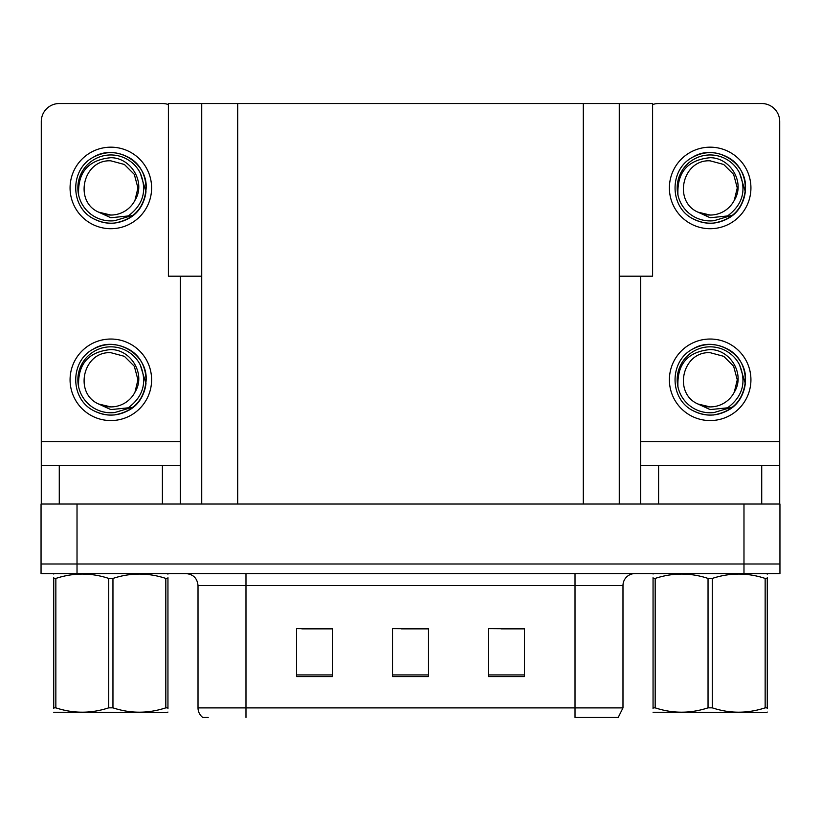 <?xml version="1.0" encoding="UTF-8"?>
<svg xmlns="http://www.w3.org/2000/svg" width="821" height="821" viewBox="0 0 821 821"><rect width="100%" height="100%" fill="white"/><g stroke="black" fill="none" stroke-linecap="round" stroke-linejoin="round"><path stroke-width="1.23" d="M201.73 276.195L168.397 276.195L168.397 103.528L652.603 103.528L652.603 276.195L619.27 276.195M77.02 573.581L779.95 573.581L779.95 563.986L41.05 563.986L41.05 504.032L77.02 504.032L77.02 563.986L41.05 563.986L41.05 573.581L77.02 573.581L77.02 563.986L779.95 563.986L779.95 504.032L77.02 504.032M201.73 103.528L201.73 504.032M619.27 103.528L619.27 504.032M501.149 628.865L524.414 628.865L488.444 628.619L501.149 628.619L488.444 628.619L488.444 676.586L524.414 676.586L524.414 628.619L519.139 628.865M301.861 628.865L332.556 628.865L296.586 628.619L301.861 628.619L296.586 628.619L296.586 676.586L332.556 676.586L332.556 628.619L319.851 628.865M401.51 628.865L428.49 628.865L392.51 628.619L401.51 628.619L392.51 628.619L392.51 676.586L428.49 676.586L428.49 628.619L419.49 628.865M332.556 628.619L319.851 628.619L332.556 628.619M524.414 628.619L519.139 628.619L524.414 628.619M428.49 628.619L419.49 628.619L428.49 628.619M622.985 707.887L618.192 717.472L575.018 717.472L575.018 707.887L622.985 707.887L622.985 585.568A11.987 11.987 0 0 1 634.972 573.581M208.195 717.472L202.808 717.472A11.987 11.987 0 0 1 198.015 707.887L198.015 585.568C197.307 578.292 193.304 574.29 186.028 573.581M162.404 504.032L162.404 465.661L59.276 465.661L59.276 504.032M168.397 104.554A17.99 17.99 0 0 0 162.404 103.528L59.276 103.528A17.99 17.99 0 0 0 41.286 121.508L41.286 441.677L180.384 441.677L180.384 504.032M180.384 276.195L180.384 441.677M41.286 504.032L41.286 465.661L59.276 465.661M162.404 465.661L180.384 465.661M41.286 465.661L41.286 441.677M761.724 504.032L761.724 465.661L658.596 465.661L658.596 504.032M640.616 276.195L640.616 441.677L779.714 441.677L779.714 121.508A17.99 17.99 0 0 0 761.724 103.528L658.596 103.528A17.99 17.99 0 0 0 652.603 104.554M640.616 504.032L640.616 465.661L658.596 465.661M761.724 465.661L779.714 465.661L779.714 504.032M779.714 441.677L779.714 465.661M640.616 465.661L640.616 441.677M110.835 420.568A40.773 40.773 0 0 0 151.608 379.805A40.773 40.773 0 0 0 110.835 339.032A40.773 40.773 0 0 0 70.072 379.805A40.773 40.773 0 0 0 110.835 420.568M110.835 406.908A27.103 27.103 0 0 0 134.983 392.14L137.949 379.805L134.316 366.248L124.392 356.324L110.835 352.691C83.188 351.06 73.459 393.218 98.674 404.024A27.103 27.103 0 0 0 110.835 406.908L98.674 404.024L110.835 409.607L128.25 407.811C143.326 396.522 147.328 382.217 140.247 364.893A32.973 32.973 0 0 0 77.862 379.805A32.973 32.973 0 0 0 114.653 412.553L133.495 406.939C120.923 416.452 107.479 417.612 93.163 410.418C69.929 398.39 69.929 361.209 93.163 349.192C104.944 342.932 116.726 342.932 128.517 349.192C151.752 361.209 151.752 398.39 128.517 410.418C116.726 416.668 104.944 416.668 93.163 410.418C69.929 398.39 69.929 361.209 93.163 349.192C104.944 342.932 116.726 342.932 128.517 349.192C151.752 361.209 151.752 398.39 128.517 410.418C116.726 416.668 104.944 416.668 93.163 410.418C69.929 398.39 69.929 361.209 93.163 349.192C104.944 342.932 116.726 342.932 128.517 349.192C151.752 361.209 151.752 398.39 128.517 410.418C116.726 416.668 104.944 416.668 93.163 410.418C69.929 398.39 69.929 361.209 93.163 349.192C115.197 335.081 147.39 353.666 146.189 379.805C144.455 399.868 133.71 411.598 113.975 415.016M78.642 386.907C77.564 364.185 88.299 351.737 110.835 349.561C131.288 349.551 146.117 374.52 134.983 392.14L137.949 379.805L134.316 366.248L124.392 356.324L110.835 352.691M140.247 364.893L145.994 383.54C144.855 392.972 140.689 400.771 133.495 406.939M165.821 578.425L167.946 578.425C167.946 572.617 167.946 572.617 167.946 578.425L167.946 707.835C167.946 713.644 167.946 713.644 167.946 707.835L165.821 707.835L165.821 578.425C148.273 572.617 130.652 572.617 112.959 578.425L108.721 578.425C91.172 572.617 73.551 572.617 55.849 578.425L53.734 578.425C53.734 572.617 53.734 572.617 53.734 578.425L53.734 577.645M767.266 712.053L766.516 712.679L653.054 712.248M767.266 708.615L767.266 707.835C767.266 713.644 767.266 713.644 767.266 707.835L765.151 707.835L765.151 578.425C747.603 572.617 729.982 572.617 712.279 578.425L708.041 578.425C690.492 572.617 672.871 572.617 655.179 578.425L653.054 578.425C653.054 572.617 653.054 572.617 653.054 578.425L653.054 577.645M712.279 578.425L712.279 707.835C729.828 713.634 747.449 713.634 765.151 707.835M712.279 707.835L708.041 707.835L708.041 578.425M767.266 577.645L767.266 578.425C767.266 572.617 767.266 572.617 767.266 578.425L765.151 578.425M767.266 574.136L766.516 573.581M767.266 578.425L767.266 707.835L767.266 578.425M655.179 578.425L655.179 707.835L653.054 707.835L653.054 578.425M655.179 707.835C672.727 713.634 690.348 713.634 708.041 707.835M653.054 707.835C653.054 713.644 653.054 713.644 653.054 707.835L653.054 708.615M167.946 712.053L167.197 712.679L53.734 712.248M167.946 708.615L167.946 577.645M112.959 578.425L112.959 707.835C130.508 713.634 148.129 713.634 165.821 707.835M112.959 707.835L108.721 707.835L108.721 578.425M167.946 574.136L167.197 573.581M55.849 578.425L55.849 707.835L53.734 707.835L53.734 578.425M55.849 707.835C73.397 713.634 91.018 713.634 108.721 707.835M53.734 707.835C53.734 713.644 53.734 713.644 53.734 707.835L53.734 708.615M110.835 228.71A40.773 40.773 0 0 0 151.608 187.947A40.773 40.773 0 0 0 110.835 147.175A40.773 40.773 0 0 0 70.072 187.947A40.773 40.773 0 0 0 110.835 228.71M110.835 215.051A27.103 27.103 0 0 0 134.983 200.273L137.949 187.947L134.316 174.391L124.392 164.467L110.835 160.834C83.188 159.192 73.459 201.361 98.674 212.167A27.103 27.103 0 0 0 110.835 215.051L98.674 212.167L110.835 217.75L128.25 215.954C143.326 204.655 147.328 190.349 140.247 173.026A32.973 32.973 0 0 0 77.862 187.947A32.973 32.973 0 0 0 114.653 220.695L133.495 215.081C120.923 224.595 107.479 225.754 93.163 218.56C69.929 206.533 69.929 169.352 93.163 157.324C104.944 151.074 116.726 151.074 128.517 157.324C151.752 169.352 151.752 206.533 128.517 218.56C116.726 224.81 104.944 224.81 93.163 218.56C69.929 206.533 69.929 169.352 93.163 157.324C104.944 151.074 116.726 151.074 128.517 157.324C151.752 169.352 151.752 206.533 128.517 218.56C116.726 224.81 104.944 224.81 93.163 218.56C69.929 206.533 69.929 169.352 93.163 157.324C104.944 151.074 116.726 151.074 128.517 157.324C151.752 169.352 151.752 206.533 128.517 218.56C116.726 224.81 104.944 224.81 93.163 218.56C69.929 206.533 69.929 169.352 93.163 157.324C115.197 143.213 147.39 161.809 146.189 187.947C144.455 208 133.71 219.741 113.975 223.158M78.642 195.039C77.564 172.318 88.299 159.869 110.835 157.704C131.288 157.694 146.117 182.662 134.983 200.273L137.949 187.947L134.316 174.391L124.392 164.467L110.835 160.834M140.247 173.026L145.994 191.683C144.855 201.114 140.689 208.914 133.495 215.081M710.165 420.568A40.773 40.773 0 0 0 750.928 379.805A40.773 40.773 0 0 0 710.165 339.032A40.773 40.773 0 0 0 669.392 379.805A40.773 40.773 0 0 0 710.165 420.568M710.165 406.908A27.103 27.103 0 0 0 734.302 392.14L737.268 379.805L733.635 366.248L723.712 356.324L710.165 352.691C682.508 351.06 672.779 393.218 697.994 404.024A27.103 27.103 0 0 0 710.165 406.908L697.994 404.024L710.165 409.607L727.57 407.811C742.646 396.522 746.648 382.217 739.567 364.893A32.973 32.973 0 0 0 677.181 379.805A32.973 32.973 0 0 0 713.972 412.553L732.814 406.939C720.243 416.452 706.799 417.612 692.483 410.418C669.248 398.39 669.248 361.209 692.483 349.192C704.274 342.932 716.056 342.932 727.837 349.192C751.071 361.209 751.071 398.39 727.837 410.418C716.056 416.668 704.274 416.668 692.483 410.418C669.248 398.39 669.248 361.209 692.483 349.192C704.274 342.932 716.056 342.932 727.837 349.192C751.071 361.209 751.071 398.39 727.837 410.418C716.056 416.668 704.274 416.668 692.483 410.418C669.248 398.39 669.248 361.209 692.483 349.192C704.274 342.932 716.056 342.932 727.837 349.192C751.071 361.209 751.071 398.39 727.837 410.418C716.056 416.668 704.274 416.668 692.483 410.418C669.248 398.39 669.248 361.209 692.483 349.192C714.516 335.081 746.72 353.666 745.509 379.805C743.775 399.868 733.04 411.598 713.295 415.016M677.961 386.907C676.894 364.185 687.629 351.737 710.165 349.561C730.618 349.551 745.447 374.52 734.302 392.14L737.268 379.805L733.635 366.248L723.712 356.324L710.165 352.691M739.567 364.893L745.314 383.54C744.175 392.972 740.008 400.771 732.814 406.939M710.165 228.71A40.773 40.773 0 0 0 750.928 187.947A40.773 40.773 0 0 0 710.165 147.175A40.773 40.773 0 0 0 669.392 187.947A40.773 40.773 0 0 0 710.165 228.71M710.165 215.051A27.103 27.103 0 0 0 734.302 200.273L737.268 187.947L733.635 174.391L723.712 164.467L710.165 160.834C682.508 159.192 672.779 201.361 697.994 212.167A27.103 27.103 0 0 0 710.165 215.051L697.994 212.167L710.165 217.75L727.57 215.954C742.646 204.655 746.648 190.349 739.567 173.026A32.973 32.973 0 0 0 677.181 187.947A32.973 32.973 0 0 0 713.972 220.695L732.814 215.081C720.243 224.595 706.799 225.754 692.483 218.56C669.248 206.533 669.248 169.352 692.483 157.324C704.274 151.074 716.056 151.074 727.837 157.324C751.071 169.352 751.071 206.533 727.837 218.56C716.056 224.81 704.274 224.81 692.483 218.56C669.248 206.533 669.248 169.352 692.483 157.324C704.274 151.074 716.056 151.074 727.837 157.324C751.071 169.352 751.071 206.533 727.837 218.56C716.056 224.81 704.274 224.81 692.483 218.56C669.248 206.533 669.248 169.352 692.483 157.324C704.274 151.074 716.056 151.074 727.837 157.324C751.071 169.352 751.071 206.533 727.837 218.56C716.056 224.81 704.274 224.81 692.483 218.56C669.248 206.533 669.248 169.352 692.483 157.324C714.516 143.213 746.72 161.809 745.509 187.947C743.775 208 733.04 219.741 713.295 223.158M677.961 195.039C676.894 172.318 687.629 159.869 710.165 157.704C730.618 157.694 745.447 182.662 734.302 200.273L737.268 187.947L733.635 174.391L723.712 164.467L710.165 160.834M739.567 173.026L745.314 191.683C744.175 201.114 740.008 208.914 732.814 215.081M743.98 504.032L743.98 573.581M237.71 103.528L237.71 504.032M583.29 103.528L583.29 504.032M575.018 573.581L575.018 585.568L198.015 585.568M622.985 585.568L575.018 585.568L575.018 707.887L245.982 707.887L245.982 717.472M198.015 707.887L245.982 707.887L245.982 573.581M428.49 674.924L392.51 674.924M332.556 674.924L296.586 674.924M524.414 674.924L488.444 674.924M653.803 573.581L653.054 574.012M54.484 573.581L53.734 574.012"/></g></svg>
